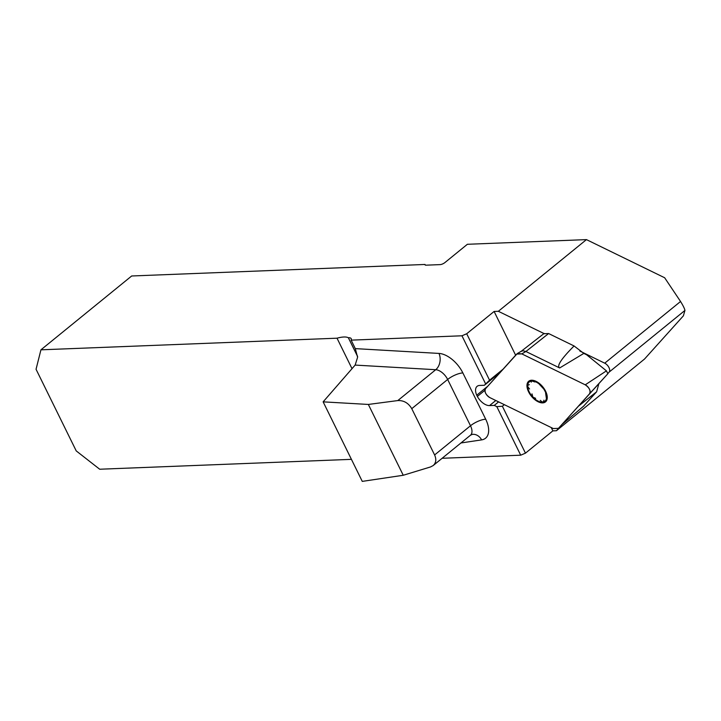 <?xml version="1.0" encoding="UTF-8"?>
<svg xmlns="http://www.w3.org/2000/svg" width="721" height="721" viewBox="0 0 721 721"><rect width="100%" height="100%" fill="white"/><g stroke="black" fill="none" stroke-linecap="round" stroke-linejoin="round"><path stroke-width="1.08" d="M357.571 356.3L348.351 337.752A22.207 7.093 -26.2 0 0 337.022 338.194L40.935 349.82L131.682 275.981L425.039 264.463A3.704 1.181 -26.2 0 0 425.048 264.859A3.704 1.181 -26.2 0 0 425.976 265.175L440.143 264.616A3.704 1.181 -26.2 0 0 444.902 262.579L467.379 244.284L586.452 239.615L498.355 311.292L543.985 333.544M348.441 337.743A11.103 3.542 153.8 0 1 351.226 338.681A11.103 3.542 153.8 0 1 351.136 340.141L461.954 335.788L466.703 333.751L489.559 380.192L484.35 385.266L479.627 385.447A11.842 6.552 -129.1 0 0 477.113 386.33A11.842 6.552 -129.1 0 0 476.734 395.189L477.347 396.442A11.842 6.552 -129.1 0 0 489.541 405.59L494.264 405.4L496.814 406.644L502.375 406.247L525.465 453.158L552.863 430.861L556.432 430.725L644.52 359.049L683.391 315.825L684.95 310.418C684.59 308.606 683.12 305.623 680.552 301.486L664.654 277.756L586.452 239.615M498.355 311.292L494.11 311.454L466.703 333.751M442.117 458.286L520.706 455.194L525.465 453.158M40.935 349.82L36.05 369.26L76.228 450.904L99.687 469.227L351.424 459.349M520.706 455.194L496.814 406.644M485.612 383.869L461.954 335.788M351.136 340.141L355.309 348.622L438.999 353.425A11.842 8.805 -86.7 0 1 435.727 369.711L355.138 365.087L323.134 401.849L368.341 404.445L403.246 475.265L362.266 481.385L323.134 401.849M355.138 365.087L357.598 357.31L355.309 348.622M348.351 337.752L357.589 356.516M425.039 264.463L425.354 265.103M352.019 368.665L337.022 338.194M403.246 475.265L430.554 466.938L433.177 465.559C436.079 462.882 436.556 459.349 434.61 454.951L411.763 408.672C408.428 403.021 403.778 400.326 397.803 400.57L435.727 369.711A11.842 6.552 50.9 0 1 447.651 379.462L411.763 408.672M368.341 404.445L397.803 400.57M551.232 427.553L552.863 430.861M504.321 404.67L502.375 406.247M579.864 351.046L604.73 363.177A5.921 3.272 50.9 0 1 608.966 367.566A5.921 3.272 50.9 0 1 609.128 372.108L607.938 373.433M494.11 311.454L515.632 355.21M562.038 424.489L556.432 430.725M498.599 401.876L494.264 405.4M500.221 372.36L484.35 385.266M503.024 369.233L489.559 380.192M484.918 390.286L477.347 396.442M487.766 386.213L476.734 395.189M534.964 381.986L531.927 381.012A12.41 6.868 50.9 0 1 541.381 386.023A12.41 6.868 50.9 0 1 546.572 396.568A12.41 6.868 50.9 0 1 542.309 402.111A12.41 6.868 50.9 0 1 532.855 397.109A12.41 6.868 50.9 0 1 527.664 386.555A12.41 6.868 50.9 0 1 531.927 381.012L530.809 381.445L531.314 382.13M545.617 391.233A13.32 7.372 -129.1 0 0 528.042 381.923A13.32 7.372 -129.1 0 0 537.695 401.543A13.32 7.372 -129.1 0 0 545.617 391.233M539.299 384.221L543.237 388.448M545.644 393.333L546.329 398.019M543.913 400.191L543.661 401.498L542.309 402.111L540.263 400.326M531.99 393.873L532.855 397.109L535.658 398.325M529.584 388.989L527.664 386.555L528.105 384.951L529.34 384.699M598.818 383.878L596.627 391.791L578.458 406.148L607.857 373.739L589.607 393.693A5.876 3.254 -129.1 0 0 589.445 389.178A5.876 3.254 -129.1 0 0 585.245 384.825L521.806 353.885L517.299 353.551L485.485 388.745A5.876 3.254 50.9 0 0 485.648 393.251A5.876 3.254 50.9 0 0 489.847 397.604L553.286 428.553L558.442 428.346L589.607 393.693M596.627 391.791L583.604 406.139M574.069 345.963L583.821 353.407L559.667 367.962C556.459 366.142 561.262 358.806 574.069 345.963L548.609 333.544L543.814 333.733M607.857 373.739L606.442 370.864L586.597 354.759L583.821 353.407M578.458 406.148L558.433 428.364M559.667 367.962L525.915 351.497L521.806 353.885L585.245 384.825C589.345 387.682 590.796 390.629 589.607 393.693L558.442 428.346L553.286 428.553L489.847 397.604C485.738 394.757 484.287 391.8 485.485 388.745L516.642 354.083L521.806 353.885M521.058 351.415L522.923 350.757L525.915 351.497L548.609 333.544M434.61 454.951L470.498 425.76A11.842 6.552 50.9 0 1 470.425 435.259L472.237 434.393A11.842 9.373 -98.5 0 1 481.637 439.882A23.685 13.104 -129.1 0 0 485.702 419.216L462.855 372.919A23.685 13.104 -129.1 0 0 438.999 353.425M481.637 439.882L460.944 442.973M485.702 419.216A11.842 3.767 153.7 0 0 470.498 425.76L447.651 379.462A11.842 3.767 -26.3 0 1 462.855 372.919M495.787 400.506L489.541 405.59M604.73 363.177L680.552 301.486M609.128 372.108L684.95 310.418M584.118 405.707L561.884 424.588L558.442 428.346M606.442 370.864L585.245 384.825M521.454 351.163L520.76 351.704M433.177 465.559L470.425 435.259M561.623 424.84L583.875 405.941M521.427 351.163L517.354 353.524M521.112 351.379L544.139 333.426"/></g></svg>
